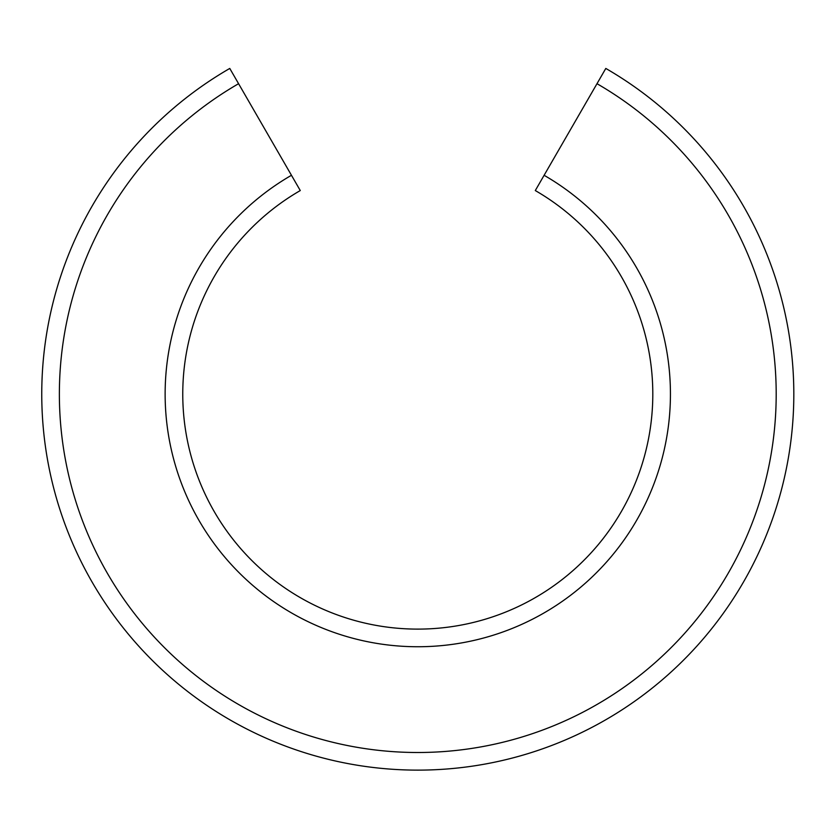 <?xml version="1.0" encoding="UTF-8"?>
<svg xmlns="http://www.w3.org/2000/svg" width="835" height="835" viewBox="0 0 835 835"><rect width="100%" height="100%" fill="white"/><g stroke="black" fill="none" stroke-linecap="round" stroke-linejoin="round"><path stroke-width="1.25" d="M535.298 190.557L605.803 68.439A376.032 376.032 0 0 1 705.846 635.8A376.032 376.032 0 0 1 129.728 635.8A376.032 376.032 0 0 1 229.771 68.439L300.276 190.557A235.021 235.021 0 0 0 237.745 545.161A235.021 235.021 0 0 0 597.818 545.161A235.021 235.021 0 0 0 535.298 190.557A235.021 235.021 0 0 1 597.818 545.161A235.021 235.021 0 0 1 237.745 545.161A235.021 235.021 0 0 1 300.276 190.557M42.554 369.519L42.877 365.031M291.457 175.287A252.65 252.65 0 0 0 224.25 556.496A252.65 252.65 0 0 0 611.324 556.496A252.65 252.65 0 0 0 544.107 175.287M238.58 83.698A358.413 358.413 0 0 0 143.223 624.476A358.413 358.413 0 0 0 692.34 624.476A358.413 358.413 0 0 0 596.994 83.698"/></g></svg>
